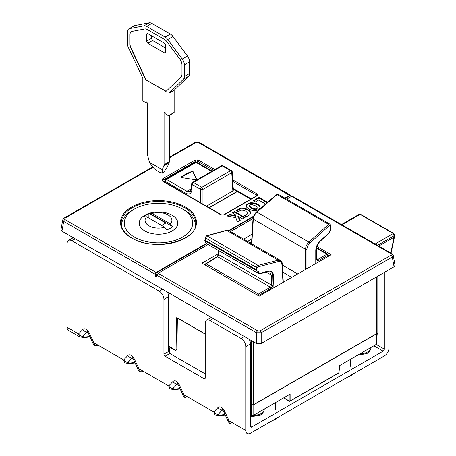 <?xml version="1.0" encoding="UTF-8"?>
<svg xmlns="http://www.w3.org/2000/svg" width="456" height="456" viewBox="0 0 456 456"><rect width="100%" height="100%" fill="white"/><g stroke="black" fill="none" stroke-linecap="round" stroke-linejoin="round"><path stroke-width="0.68" d="M223.206 410.582L222.277 410.047L218.082 414.47A5.033 4.047 -136.6 0 1 213.784 411.99L183.808 394.685A5.033 0.695 155.7 0 1 182.782 394.708C183.284 396.036 184.201 397.125 185.546 397.957L179.618 385.417C177.378 381.17 175.144 379.877 172.904 381.541L168.714 385.97L138.738 368.665A5.033 0.695 155.7 0 1 137.712 368.682C138.208 370.015 139.126 371.098 140.471 371.936L134.543 359.391C132.303 355.144 130.068 353.856 127.834 355.52L123.639 359.944L93.662 342.638A5.033 0.695 155.7 0 1 92.636 342.661C93.132 343.989 94.056 345.078 95.401 345.91L89.467 333.37C87.233 329.124 84.993 327.83 82.758 329.494L78.563 333.923L67.14 327.328A6.709 3.876 120 0 0 68.525 330.4L79.606 336.796L78.563 333.923A5.033 4.047 -136.6 0 0 82.861 336.403L84.046 337.087L89.855 336.511M173.941 389.606A5.033 0.695 -95.7 0 0 173.953 389.606A5.033 0.695 -95.7 0 0 174.192 389.133L180 388.558M178.131 384.562L177.202 384.02L173.006 388.449A5.033 4.047 -136.6 0 1 168.714 385.97L169.752 388.843L173.953 389.606L180.194 388.991M179.618 385.417A5.033 0.695 -24.3 0 1 178.592 385.434A5.033 0.695 -24.3 0 0 178.587 385.434L177.304 383.513L177.202 384.02A5.033 4.047 -136.6 0 1 172.904 381.541M135.124 362.965L128.877 363.586A5.033 0.695 -95.7 0 0 128.877 363.586A5.033 0.695 -95.7 0 0 129.122 363.113L134.93 362.537M133.061 358.536L132.126 358L127.931 362.423A5.033 4.047 -136.6 0 1 123.639 359.944L124.682 362.816L128.877 363.586M134.543 359.391A5.033 0.695 -24.3 0 1 133.517 359.413A5.033 0.695 -24.3 0 0 133.517 359.413L132.229 357.493L132.126 358A5.033 4.047 -136.6 0 1 127.834 355.52M389.065 269.678L389.065 347.734A6.709 3.876 -60 0 1 384.317 355.954L250.521 433.2A6.709 3.876 -60 0 1 245.773 430.458L228.883 420.711A5.033 0.695 155.7 0 1 227.857 420.728C228.353 422.062 229.277 423.145 230.622 423.983L224.688 411.437C222.454 407.191 220.219 405.903 217.979 407.567L213.784 411.99L214.827 414.863L219.028 415.633A5.033 0.695 -95.7 0 0 219.028 415.633A5.033 0.695 -95.7 0 0 219.268 415.159L225.076 414.584M224.688 411.437A5.033 0.695 -24.3 0 1 223.662 411.46A5.033 0.695 -24.3 0 0 223.662 411.46L222.38 409.539L222.277 410.047A5.033 4.047 -136.6 0 1 217.979 407.567M90.049 336.944L83.807 337.56A5.033 0.695 -95.7 0 0 84.046 337.087M87.985 332.515L87.05 331.974A5.033 4.047 -136.6 0 1 82.758 329.494M82.861 336.403L87.142 331.455L88.441 333.387A5.033 0.695 -24.3 0 0 89.467 333.37M88.435 333.376A5.033 0.695 -24.3 0 0 88.441 333.387L92.636 342.661M67.14 327.328L67.14 243.504A6.709 3.876 60 0 1 68.525 240.432A6.709 3.876 60 0 1 71.883 240.762L159.19 291.167A6.709 3.876 60 0 1 163.938 299.387L163.938 354.175L168.68 351.433L168.68 296.651A6.709 3.876 -120 0 0 167.318 292.022M168.68 351.433A1.676 0.969 -120 0 0 169.866 353.491L165.123 356.227A1.676 0.969 60 0 1 163.938 354.175M165.123 356.227L204.031 378.691L205.217 378.007A1.676 0.969 60 0 1 204.869 378.776A1.676 0.969 60 0 1 204.031 378.691M205.217 373.897L169.866 353.491M205.217 378.007L205.217 323.218A6.709 3.876 60 0 1 206.602 320.146A6.709 3.876 60 0 1 209.959 320.482L241.03 338.42A6.709 3.876 60 0 1 245.773 346.634L250.521 343.898A6.709 3.876 -120 0 0 249.158 339.27M376.154 344.388L384.317 349.102A1.676 0.969 -60 0 1 383.131 351.16L251.706 427.038A1.676 0.969 -60 0 1 250.868 427.118A1.676 0.969 -60 0 1 250.521 426.354L251.706 427.038M250.521 343.898L250.521 426.354M245.773 430.458L245.773 346.634M384.317 349.102L384.317 272.414M341.47 224.546L359.117 214.36L360.086 214.366L341.96 224.831M377.517 245.356L394.018 235.832L393.277 233.529L360.799 214.725M390.781 253.017L394.052 237.2A35.232 20.514 -60.4 0 0 394.018 235.832L394.486 234.686L394.548 236.51L394.052 237.2L378.719 246.058M147.818 33.664L146.98 33.579L146.632 34.348L146.632 41.2L147.818 43.252L164.422 52.839A1.676 0.969 -120 0 0 165.266 52.924A1.676 0.969 -120 0 0 165.613 52.155L165.613 45.304A1.676 0.969 -120 0 0 164.422 43.252L147.818 33.664L146.632 34.348M151.375 35.716L151.375 38.458L152.56 40.51L165.613 48.045M164.075 171.787L162.376 172.767L162.279 169.666L149.494 162.285L152.914 167.306L155.747 170.002L160.768 172.904L162.376 172.767L162.171 173.229L164.075 171.787L167.494 166.651L169.136 162.587A3.357 1.938 -120 0 0 169.29 161.709L169.29 115.453M164.069 112.626A0.673 0.388 60 0 1 164.542 112.353L164.069 112.626L164.069 164.719A3.357 1.938 60 0 1 163.915 165.602L162.279 169.666M146.074 101.865A0.673 0.388 60 0 1 146.085 101.859L145.47 102.264A0.673 0.388 60 0 1 145.122 102.235L143.309 101.186L142.836 100.366L142.836 78.181L128.358 47.447A6.709 3.876 60 0 1 127.418 43.622L127.418 31.937A6.709 3.876 60 0 1 128.809 28.87A6.709 3.876 60 0 1 129.527 28.603L144.016 25.815A6.709 3.876 60 0 1 146.644 26.414L165.123 37.078A6.709 3.876 60 0 1 167.757 39.518L182.24 59.035A6.709 3.876 60 0 1 184.349 64.809L184.349 76.494A6.709 3.876 60 0 1 183.409 79.23L168.931 93.246L168.931 115.431A0.673 0.388 60 0 1 168.458 115.704L166.645 114.661A0.673 0.388 60 0 1 166.303 114.291L165.693 113.191A0.673 0.388 60 0 0 165.346 112.814L164.542 112.353M168.794 115.739L174.01 112.729A0.673 0.388 -120 0 0 174.152 112.421L174.152 90.231L188.63 76.215A6.709 3.876 -120 0 0 189.571 73.479L189.571 61.799A6.709 3.876 -120 0 0 187.456 56.02L172.972 36.508A6.709 3.876 -120 0 0 170.345 34.069L151.865 23.398A6.709 3.876 -120 0 0 149.232 22.8L134.748 25.587A6.709 3.876 -120 0 0 134.024 25.855L128.809 28.87M168.931 93.246L174.152 90.231M146.085 101.859A0.673 0.388 60 0 1 146.422 101.887L147.698 103.176L147.698 155.268A3.357 1.938 60 0 0 147.852 156.328L149.494 162.285M165.967 91.451L181.032 76.944A6.709 3.876 -120 0 0 181.978 74.208L181.978 64.906A6.709 3.876 -120 0 0 179.869 59.132L167.038 41.844A6.709 3.876 -120 0 0 164.405 39.404L147.362 29.566A6.709 3.876 -120 0 0 144.734 28.967L131.904 31.435A6.709 3.876 -120 0 0 131.18 31.703A6.709 3.876 -120 0 0 129.789 34.776L129.789 44.072A6.709 3.876 -120 0 0 130.735 47.908L145.8 79.806L165.967 91.451M145.8 79.806L166.144 91.28M131.299 31.641A6.709 3.876 -120 0 0 130.028 34.639L130.028 43.936A6.709 3.876 -120 0 0 130.975 47.772L146.04 79.669M150.132 213.602L152.287 213.482A13.418 7.746 180 0 1 167.985 214.873A13.418 7.746 180 0 1 170.39 223.93L172.55 226.546L150.132 213.602A16.353 9.445 -0 0 0 149.693 213.761L165.79 223.052L161.635 225.452M164.701 227.219L146.593 216.765A13.418 7.746 180 0 0 149.004 225.828A13.418 7.746 180 0 0 164.701 227.219L166.856 229.835A16.353 9.445 -0 0 0 172.55 226.546M172.14 215.215A19.289 11.138 180 0 1 172.134 230.964A19.289 11.138 180 0 1 144.848 230.964A19.289 11.138 180 0 1 144.854 215.215A19.289 11.138 180 0 1 172.14 215.215M249.865 242.752L250.447 242.415L250.447 242.883M393.254 255.434L395.038 265.221L394.075 266.783L392.302 257.053A1.676 0.969 -120 0 0 391.123 255.143L391.123 253.781A1.676 0.969 -60 0 1 391.96 253.696L393.26 255.44L392.302 257.053L261.197 332.743L261.197 343.499L394.075 266.783M261.197 343.499L256.483 343.499L256.483 332.743A1.676 0.969 -60 0 1 257.663 330.839L260.023 330.839A1.676 0.969 60 0 1 261.197 332.743L256.483 332.743L156.921 275.264L156.807 276.136C156.146 277.054 155.593 276.735 155.148 275.179L155.621 275.196L155.661 274.278L155.188 274.267L156.322 272.329L206.357 243.441M206.813 243.715L156.562 272.728L64.877 219.535A1.676 0.969 120 0 0 63.697 221.439L61.925 231.175L256.483 343.499M61.925 231.175L60.961 229.613L62.746 219.82M317.068 246.559L331.113 254.67L259.196 296.189L201.985 263.163L218.584 253.582M243.607 239.132L252.071 234.247M205.217 333.969L177.042 317.701A0.673 0.388 -120 0 0 176.569 317.969L176.084 349.889A0.673 0.388 60 0 1 175.606 350.157L169.689 346.737A0.673 0.388 -120 0 0 169.21 347.005L169.125 352.762M205.217 334.134L177.857 318.339L177.378 318.613L176.894 350.806L176.415 351.08L170.316 347.557L169.837 347.831L169.752 353.417M289.651 394.429L253.787 415.131L251.421 415.131L250.521 414.607M376.798 333.729L377.283 333.097L376.291 344.052L375.801 344.685L376.798 333.729L253.787 404.746L251.421 404.746L250.521 404.227M249.837 340.672L249.837 339.663M250.469 243.094L250.486 242.392M251.632 241.492L250.498 242.147L251.866 242.94A1.003 0.581 180 0 1 251.575 242.506L253.012 218.743A1.009 0.581 -176.5 0 1 253.017 218.698M250.498 242.147L250.486 242.438M297.722 273.948L282.264 265.033M291.789 277.373L282.697 272.124M273.942 287.673L273.389 275.31C273.053 268.316 265.933 271.907 261.151 273.019L268.413 271.183C270.978 270.676 272.386 271.941 272.631 274.985A488.245 281.928 -120 0 0 272.654 275.737L273.389 275.31M218.675 250.566L218.561 254.26A1.009 0.598 1.7 0 0 218.857 254.699L271.519 285.103A1.009 0.559 -1.7 0 0 272.927 285.085L271.936 287.65L270.915 286.721A1.676 1.049 -61.4 0 1 270.385 287.166A1.009 0.559 60 0 1 271.098 288.369A2.685 1.63 119.1 0 0 271.936 287.65M258.979 295.431A0.673 0.405 -60.9 0 1 259.185 295.249A1.009 0.559 -120 0 0 258.478 294.046A1.676 0.986 119.7 0 0 257.953 294.496L258.979 295.431A0.673 0.405 119.1 0 0 258.74 295.927M247.54 241.406L251.786 238.95M377.106 276.581L377.106 332.937A1.676 0.969 180 0 1 376.616 333.627L376.616 276.866M253.61 341.84L253.61 404.643L376.616 333.627M253.61 404.643A1.676 0.969 180 0 1 251.239 404.643L251.239 340.472M377.283 333.097L377.106 332.606M317.057 258.826L317.963 259.35A1.009 0.598 60 0 1 318.676 260.553L327.659 255.377A0.673 0.393 -62.6 0 1 328.132 255.639A1.009 0.581 -3.4 0 0 328.417 255.206L328.417 255.206A1.009 0.581 -3.4 0 0 328.411 255.178M327.659 255.377A1.009 0.598 -120 0 0 326.952 254.169L317.963 259.35A1.676 0.992 -64.2 0 1 317.456 259.504L317.057 259.014A1.009 0.559 178.3 0 1 316.777 259.424L317.855 260.798A2.685 1.573 117.4 0 0 318.676 260.553M320.237 241.213A1.009 0.416 48 0 0 320.306 241.173A1.009 0.416 48 0 0 320.357 240.853L320.226 240.973A1.009 0.416 -132 0 0 320.215 240.922C317.422 243.618 315.94 246.776 315.774 250.407C315.951 246.77 317.439 243.624 320.226 240.973L319.713 241.213L320.226 240.973C317.798 243.384 316.549 246.172 316.487 249.324A493.785 285.091 -120 0 0 316.504 249.973L315.774 250.407L315.774 263.528M258.518 266.743A0.673 0.399 118.2 0 0 258.062 267.547A1.009 0.53 -179.2 0 1 256.637 267.529A1.676 0.98 -60.7 0 1 257.811 265.54A1.009 0.581 60 0 1 258.518 266.743A0.673 0.399 -61.8 0 1 258.643 266.692L278.776 261.453C280.605 261.123 281.643 262.018 281.893 264.144A1.009 0.581 -3.5 0 0 282.184 263.699A1.009 0.581 -3.5 0 0 282.178 263.654M258.062 267.547L258.028 269.912C258.142 272.312 259.185 273.344 261.151 273.019M256.745 269.963L256.637 270.67L205.297 241.024L205.189 240.198L256.745 269.963A1.009 0.53 -179.2 0 0 258.028 269.912M205.189 237.502A1.009 0.57 4.3 0 0 205.183 237.547A1.009 0.57 4.3 0 0 205.474 237.992L205.32 240.027M206.471 235.837A1.009 0.718 74.6 0 1 206.528 235.815A1.009 0.718 74.6 0 1 206.984 235.889A1.676 0.958 120.7 0 0 205.474 237.992L256.637 267.529L256.608 269.638M205.297 241.024L206.636 243.612C205.052 241.76 204.51 240.5 205.012 239.839A1.009 0.57 4.3 0 0 205.189 240.198M206.579 243.584L258.09 273.321L256.637 270.67M205.599 263.825A1.009 0.581 58.3 0 1 205.633 263.796A1.009 0.581 58.3 0 1 206.152 263.836A1.676 0.946 120.3 0 0 205.183 265.004M204.824 264.799L205.633 263.796L217.141 256.682A1.009 0.581 58.3 0 1 217.66 256.722L218.857 254.699L218.977 250.737M257.509 295.214A1.676 0.986 -60.3 0 1 257.953 294.496M272.927 285.085L272.654 275.737A1.009 0.559 178.3 0 1 271.24 275.76L271.519 285.103L270.915 286.721M269.73 271.873L271.223 275.002A1.009 0.564 -1.6 0 0 272.631 274.985M260.758 273.172L260.256 273.532M228.883 230.639L226.74 230.434A1.009 0.718 -105.4 0 0 226.296 230.365A1.009 0.718 -105.4 0 0 226.29 230.365L228.883 230.639M278.776 261.453A1.009 0.707 -104.6 0 0 278.245 260.171L280.48 260.427M256.449 212.08A1.009 0.405 48.9 0 1 256.466 212.063A1.009 0.405 48.9 0 1 256.95 212.131C254.801 214.166 253.582 216.52 253.302 219.182L251.866 242.94M278.2 194.273A1.676 0.958 120.7 0 0 278.194 194.267A1.676 0.958 120.7 0 0 277.356 194.353A1.676 0.958 120.7 0 0 277.048 194.575L256.95 212.131L308.906 242.125C306.797 244.188 305.668 246.588 305.52 249.329L253.302 219.182A1.009 0.581 -176.5 0 1 253.012 218.743C253.279 216.19 254.431 213.967 256.471 212.063L276.575 194.507A1.009 0.405 48.9 0 1 276.575 194.507A1.009 0.405 48.9 0 1 277.048 194.575L328.633 224.358L308.906 242.125A1.009 0.416 48 0 1 309.801 243.196C308.011 244.952 307.059 246.998 306.945 249.329A1.009 0.541 180 0 1 305.52 249.329L305.52 269.445M316.487 249.324A1.009 0.564 -1.6 0 0 316.766 248.919C316.926 245.841 318.066 243.293 320.192 241.275L327.442 234.749A1.009 0.416 -132 0 0 327.488 234.43A1.009 0.416 -132 0 0 327.476 234.384C329.312 232.571 330.264 230.48 330.332 228.103A1.009 0.593 -4.4 0 0 330.623 227.647A1.009 0.559 178.5 0 1 330.628 227.692A1.009 0.559 178.5 0 1 330.332 228.103L330.138 225.595A1.009 0.593 -4.4 0 0 330.435 225.133A1.009 0.593 -4.4 0 0 330.423 225.087M330.138 225.595L329.528 225.429L309.801 243.196M329.528 225.429A1.009 0.416 48 0 0 328.633 224.358A1.676 0.98 119.3 0 1 328.941 224.135A1.676 0.98 -60.7 0 1 329.768 224.044A1.676 0.98 -60.7 0 1 329.785 224.056A1.676 0.98 -60.7 0 1 329.808 224.067M316.777 248.298L326.952 254.169A1.676 0.975 -61 0 1 327.465 254.02A1.009 0.781 90.6 0 1 327.864 255.314M327.813 254.129A1.676 0.975 119 0 0 327.767 254.1A1.676 0.975 119 0 0 327.761 254.095A1.676 0.975 119 0 0 327.465 254.02M176.894 350.806L176.415 351.08L176.894 350.806M178.005 318.26L177.378 318.613M339.652 365.558L339.013 372.575A0.673 0.388 -174.8 0 1 338.819 372.814L339.469 365.113L339.469 365.661L375.801 344.685M289.651 401.172A0.673 0.388 -60 0 1 289.315 401.206A0.673 0.673 0 0 0 289.982 401.206L338.683 373.093A0.673 0.388 -120 0 0 338.819 372.814L290.124 400.927A0.673 0.388 60 0 1 289.97 401.217M283.609 397.911L289.315 401.206A0.673 0.388 -60 0 1 289.178 400.927A0.673 0.427 0 0 0 290.124 400.927L290.124 394.155M196.08 162.097L196.08 161.065L197.494 161.065L197.494 162.672M162.695 181.157L162.695 180.342L162.809 180.964M255.143 205.667L256.848 207.018L257.201 207.828L256.682 208.603L255.366 208.922L251.626 207.748L249.848 206.386L249.46 205.565L249.985 204.778L251.341 204.459L255.143 205.667M251.626 207.748L251.541 208.346L249.745 206.967L249.478 205.394M257.178 207.651L257.081 208.951L255.879 209.498L253.912 209.338L251.541 208.346M253.661 201.096L259.031 197.995L267.188 202.703M246.365 206.591L246.924 205.12L248.144 204.163L249.934 203.444L252.852 203.245L255.303 203.758L258.375 205.291L259.948 206.99L260.205 208.158M236.607 211.082L238.819 209.6L240.603 208.99L244.273 208.876L247.22 209.766L248.908 210.803L250.082 212.017L250.481 213.556M244.918 215.762L246.787 214.85L247.408 213.454M238.032 216.868L238.146 216.298L240.261 220.242L237.382 221.907L235.815 217.626L226.9 215.95L229.659 214.354L235.803 215.677L235.547 214.799L232.224 212.878L234.64 211.481L245.037 217.483L242.62 218.88L238.146 216.298L237.85 216.577L239.947 220.425M232.782 213.197L234.64 212.125L244.479 217.808M227.738 216.11L229.693 214.981L235.957 216.332L235.803 215.677M265.631 204.06L258.672 200.047L255.257 202.019L253.103 200.777L259.031 197.351L259.031 197.995M259.031 197.351L267.632 202.316M257.657 204.174L259.681 205.833L260.256 208.01L258.603 209.823L255.702 210.752L252.447 210.547L249.153 209.27L246.833 207.406L246.268 205.627L246.816 204.539L248.058 203.564L250.863 202.652L255.366 203.154L257.657 204.174L257.572 204.772M244.513 215.238L246.206 214.594L247.266 213.499L247.141 212.507L245.653 211.128L243.265 210.262L241.549 210.199L240.004 210.655L238.42 211.846L236.134 210.883L238.744 209.002L241.56 208.21L244.302 208.261L247.294 209.167L250.196 211.447L250.481 213.556L249.563 214.861L247.01 216.355L245.921 216.674L244.524 215.403M238.739 217.273L238.625 217.843M229.659 214.354L229.693 214.981M234.64 211.481L234.64 212.125M256.523 195.835L256.637 195.214A1.009 0.581 -60 0 1 257.344 194.068L257.344 195.704L256.637 196.029L256.637 195.214L232.822 181.465M256.933 195.635L223.457 214.924L221.633 214.93A1.009 0.581 -60 0 0 221.126 214.975L223.959 214.975L256.637 196.029M221.126 214.975L161.988 180.832A1.009 0.581 120 0 1 162.49 180.781L221.633 214.924A1.009 0.581 -60 0 1 221.656 214.941M161.988 180.832L161.988 179.197L162.695 180.342L196.08 161.065L195.254 159.988L198.2 159.919A1.009 0.581 120 0 0 197.494 161.065L213.511 170.316M195.977 142.477L198.337 142.477A1.676 0.969 120 0 1 199.181 142.397A1.676 0.969 120 0 1 199.192 142.403L195.134 142.409A1.676 0.969 60 0 1 195.139 142.397A1.676 0.969 60 0 1 195.977 142.477L169.29 157.89M152.931 167.335L64.877 218.173A1.676 0.969 -120 0 0 64.039 218.088L152.652 166.924M284.863 198.121L289.788 195.276L290.632 195.196L291.013 196.137L290.022 195.675L285.325 198.383M199.181 142.397L290.643 195.202L291.179 196.468M155.148 275.179L155.188 274.267L63.697 221.439L62.74 219.838M233.244 188.465L251.267 198.867M156.807 276.136L156.129 276.233L155.621 275.196L157.081 274.352M156.568 276.268L156.824 275.116L158.146 273.383L257.663 330.839M156.807 275.88L156.129 276.233M391.123 253.781L291.441 196.314L292.444 196.24L291.612 196.331L286.687 199.175M233.29 189.172L237.188 191.662M209.264 207.782L237.394 191.543L250.675 199.209M237.183 191.423L209.053 207.662M233.352 190.255L232.868 190.978L231.762 172.71L202.966 189.337A1.676 0.901 180 0 1 200.594 189.337L192.21 184.498L191.885 189.941C191.292 193.749 189.251 194.849 185.757 193.247A1.676 0.969 -60 0 1 186.943 191.241L191.429 188.647M206.505 206.192L232.868 190.978M202.966 204.151L202.966 189.337A1.676 0.969 60 0 0 201.78 187.33L230.576 170.704A1.676 0.969 60 0 1 231.762 172.71A1.676 0.969 176.5 0 0 232.246 171.975A1.676 1.676 0 0 0 231.414 170.624L223.035 165.785A1.676 1.676 0 0 0 221.354 165.785L192.557 182.411A1.676 1.676 0 0 0 191.725 183.762A1.676 0.969 3.5 0 0 192.21 184.498A1.676 0.969 120 0 1 193.395 182.491L201.78 187.33A1.676 0.969 120 0 0 200.594 189.337L200.594 202.777M190.357 191.537L186.943 191.241L166.52 179.447A1.676 0.969 -60 0 0 165.334 181.454A1.676 0.969 -176.5 0 1 164.844 180.718A1.676 1.676 0 0 1 165.682 179.362A1.676 0.969 60 0 1 166.52 179.447L196.046 162.399A1.676 0.969 60 0 0 195.202 162.319L165.682 179.362M180.998 177.412L192.232 171.245L192.802 171.57L196.513 179.567M170.709 347.329L169.837 347.831M145.082 216.851L144.712 216.64A982.19 567.07 -120 0 0 143.919 216.691A17.448 10.072 180 0 1 148.901 213.813A982.184 567.07 60 0 1 149.693 213.761M148.901 218.099L148.901 213.813M146.593 216.765L144.438 216.891A16.353 9.445 -0 0 1 144.712 216.64M152.287 213.482L170.39 223.93M184.589 210.216L182.691 209.122A34.223 19.756 180 0 1 182.691 237.057A34.223 19.756 180 0 1 134.298 237.057A34.223 19.756 180 0 1 134.298 209.122A34.223 19.756 180 0 1 182.691 209.122L184.589 210.216A36.907 21.307 180 0 1 195.396 225.281A36.907 21.307 180 0 1 195.345 226.438M192.814 171.023L196.633 179.316L193.127 179.39L181.454 177.583L180.861 177.133L186.624 173.593L192.814 171.023L192.802 171.57M121.644 226.438A36.907 21.307 180 0 1 121.587 225.281A36.907 21.307 180 0 1 132.4 210.216L134.298 209.122M173.006 388.449L174.192 389.133M127.931 362.423L129.122 363.113M168.714 385.97L143.48 371.401L140.471 371.936M218.082 414.47L219.268 415.159M123.639 359.944L98.405 345.38L95.401 345.91M71.883 240.762L75.211 238.841M159.19 291.167L162.518 289.252M163.938 299.387L168.68 296.651M209.959 320.482L213.288 318.562M241.03 338.42L244.353 336.5M383.131 351.16L373.863 345.808M375.151 243.994L393.277 233.529A1.009 0.576 121.1 0 1 393.784 233.483L394.486 234.686M146.632 41.2L151.375 38.458M164.069 164.719L169.29 161.709M163.915 165.602L169.136 162.587M168.931 115.431L174.152 112.421M183.409 79.23L188.63 76.215M184.349 76.494L189.571 73.479M184.349 64.809L189.571 61.799M182.24 59.035L187.456 56.02M167.757 39.518L172.972 36.508M165.123 37.078L170.345 34.069M146.644 26.414L151.865 23.398M144.016 25.815L149.232 22.8M129.527 28.603L134.748 25.587M152.56 40.51L147.818 43.252M164.422 52.839L165.613 52.155M253.023 218.606L230.536 231.591M208.175 244.501L157.981 273.366L208.073 244.445M260.023 330.839L391.123 255.143M251.421 415.131L251.421 404.746M271.098 288.369L259.185 295.249M328.132 255.639L328.177 256.363M316.777 259.424L316.504 249.973A1.009 0.559 178.3 0 0 316.783 249.569L316.766 248.919A1.009 0.564 -1.6 0 0 316.766 248.879M282.999 282.446L281.893 264.144M176.084 349.889L176.917 349.41M176.569 317.969L177.036 317.695M226.29 230.365L206.528 235.815A1.009 0.718 74.6 0 1 206.534 235.815L205.183 237.547L205.012 239.839M258.643 266.692A1.009 0.707 -104.6 0 0 258.113 265.409L278.245 260.171L226.74 230.434L206.984 235.889L258.113 265.409A1.676 0.98 119.3 0 0 257.811 265.54M217.66 256.722L206.152 263.836L258.478 294.046L270.385 287.166L217.66 256.722M271.24 275.76A489.254 282.469 60 0 1 271.223 275.002L266.287 272.152M269.77 271.896L267.963 271.713A1.009 0.707 -104.6 0 0 267.968 271.713A1.009 0.707 -104.6 0 0 268.413 271.183M252.607 230.668A1.003 0.581 180 0 1 252.316 230.24M320.357 240.853L327.488 234.43M306.945 249.329L306.945 268.624M320.215 240.922L327.476 234.384M317.855 260.798A1.009 0.781 -89.4 0 0 317.456 259.504M283.78 397.814L289.178 400.927L289.178 394.697M253.787 404.746L253.787 415.131M198.337 142.477L290.022 195.675M228.712 230.536L253.616 216.155M253.382 216.828L229.174 230.804M198.2 159.919L214.856 169.535M232.725 179.852L257.344 194.068M291.013 196.137L291.065 196.53M155.661 274.278L156.562 272.728M64.877 219.535L64.877 218.173M286.59 199.118L291.373 196.45M169.21 347.005L169.678 346.731M191.885 189.941A1.676 0.969 -176.5 0 1 191.395 189.206L190.3 191.571M192.557 182.411A1.676 0.969 60 0 1 193.395 182.491L222.192 165.864A1.676 0.969 60 0 0 221.354 165.785M185.757 193.247L165.334 181.454L165.277 182.389M223.035 165.785A1.676 0.969 120 0 0 222.192 165.864L230.576 170.704A1.676 0.969 120 0 1 231.414 170.624M195.202 162.319A1.676 1.676 0 0 1 196.884 162.319A1.676 0.969 120 0 0 196.046 162.399L211.63 171.399M161.988 179.197L195.254 159.988M131.63 238.049A37.99 21.934 -0 0 0 185.358 238.049A37.99 21.934 -0 0 0 185.358 207.03A37.99 21.934 -0 0 0 131.63 207.03A37.99 21.934 -0 0 0 131.63 238.049M121.176 223.349A37.318 21.546 180 0 1 143.993 203.228A37.318 21.546 180 0 1 184.885 207.845A37.318 21.546 180 0 1 184.919 207.862A37.318 21.546 180 0 1 195.812 223.349C197.351 241.184 153.233 251.792 131.966 238.021C124.995 233.848 121.399 228.958 121.176 223.349M371.076 347.415L371.047 347.649A11.411 6.589 180 0 1 367.73 351.901A11.411 6.589 180 0 1 359.972 353.827M264.32 409.049L264.292 409.283A11.411 6.589 180 0 1 260.974 413.535A11.411 6.589 180 0 1 250.521 415.319M178.587 385.434L182.782 394.708M133.517 359.413L137.706 368.682M225.27 415.011L219.028 415.633M223.662 411.46L227.857 420.728M83.807 337.56L79.606 336.796M73.245 237.707L68.525 240.432M211.322 317.427L206.602 320.146M394.543 236.596L391.06 253.177M359.117 214.36L360.588 214.314L393.779 233.478M280.354 260.353C281.683 261.385 282.292 262.496 282.184 263.699L283.307 282.27M175.942 350.191L176.911 349.632M218.566 254.26L217.141 256.688M267.968 271.713L260.598 273.634M280.411 260.382L228.832 230.605M276.57 194.512L278.206 194.273M327.442 234.749C329.506 232.737 330.566 230.388 330.623 227.692A1.009 1.009 0 0 0 330.623 227.647L330.435 225.133L329.768 224.044M317.062 259.019L316.783 249.569M327.761 254.095L328.474 256.192M316.823 247.779L327.767 254.1M177.806 318.145L177.521 318.311M339.492 365.649L339.942 365.387M338.677 373.093A0.673 0.673 0 0 0 339.013 372.575M260.165 208.432L260.285 207.89M246.405 206.864L246.291 206.323M247.289 212.906L247.408 213.442M250.555 213.288L250.435 213.83M169.29 157.326L195.139 142.397M64.039 218.088L62.74 219.826M253.034 218.487L230.44 231.534M191.725 183.762L191.395 189.206M164.758 182.092L164.844 180.718M232.246 171.975L233.352 190.237M196.884 162.319L212.12 171.114M170.515 347.215L169.98 347.523M292.433 196.24L391.96 253.701M329.785 224.056L278.188 194.267M258.028 273.286L260.581 273.634M121.587 226.239L121.587 225.281M195.396 226.239L195.396 225.281M371.047 347.649C370.591 350.316 369.189 352.3 366.835 353.594L357.532 355.235M264.292 409.283C263.842 411.95 262.434 413.934 260.08 415.228L250.521 416.835M275.27 402.728L275.27 409.915M272.141 420.717L275.737 419.338L278.377 417.115M350.71 359.174L350.71 366.362M347.58 377.163L351.177 375.778L353.816 373.561"/></g></svg>
